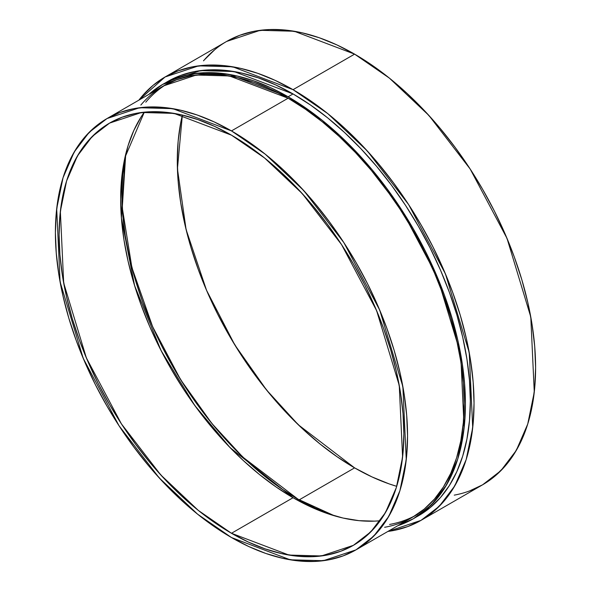 <?xml version="1.0" encoding="UTF-8"?>
<svg xmlns="http://www.w3.org/2000/svg" width="591" height="591" viewBox="0 0 591 591"><rect width="100%" height="100%" fill="white"/><g stroke="black" fill="none" stroke-linecap="round" stroke-linejoin="round"><path stroke-width="0.89" d="M165.229 82.984A250.747 144.773 60 0 1 293.04 93.939A250.747 144.773 -120 0 1 456.85 314.907A250.747 144.773 -120 0 1 418.413 515.832L430.1 507.691L440.465 497.541L449.411 485.47L456.85 471.603L462.709 456.067L466.934 439.017L469.49 420.622L470.347 401.045L469.49 380.486L466.934 359.136L462.709 337.202L456.85 314.907L449.411 292.449L440.465 270.05L430.1 247.925L418.413 226.294L405.522 205.358L391.545 185.315L376.622 166.374L360.887 148.703L344.509 132.473L327.628 117.845L310.415 104.962L293.04 93.939L275.657 84.897L258.444 77.901L241.571 73.04L225.186 70.351L209.458 69.864L194.528 71.57L180.558 75.471L167.659 81.521L200.541 70.602L233.933 71.526L293.04 93.939L288.113 96.784L322.176 120.261L360.902 156.859L401.333 209.325L437.399 277.26L460.699 354.253L464.12 427.884L457.715 459.148L446.493 484.997L431.386 504.854L413.486 518.676L397.869 525.687L413.486 518.676L425.173 510.535L435.537 500.385L444.484 488.314L451.923 474.447L457.781 458.912L462.014 441.861L464.563 423.466L465.42 403.889L464.563 383.33L462.014 361.98L457.781 340.047L451.923 317.744L444.484 295.286L435.537 272.894L425.173 250.769L413.486 229.138L400.595 208.202L386.617 188.16L371.695 169.218L355.967 151.547L339.581 135.317L322.701 120.69L305.488 107.806L288.113 96.784A250.747 144.773 60 0 1 455.639 331.174A250.747 144.773 60 0 1 397.869 525.687M125.743 154.111L122.271 207.796L131.904 267.568L152.633 326.712L180.624 379.681L211.807 423.4L242.931 457.19L297.96 499.151L296.771 499.838L297.96 499.151L334.587 515.847L315.225 508.134L297.96 499.151L280.703 488.203L263.616 475.408L246.853 460.884L230.579 444.772L214.961 427.219L200.142 408.411L186.261 388.509L173.459 367.72L161.853 346.237L151.562 324.267L142.675 302.023L135.287 279.72L129.466 257.573L125.27 235.794L122.736 214.599L121.886 194.18L122.736 174.737L125.743 154.111A249.01 143.768 -120 0 0 297.96 499.151L296.771 499.838M163.611 85.872L196.256 75.035L229.419 75.951L288.113 98.209L270.855 89.219L253.761 82.282L236.998 77.451L220.731 74.784L205.114 74.296L190.287 75.995L176.413 79.866L163.611 85.872M148.858 94.39L162.739 84.365L175.63 78.315L189.608 74.414L204.53 72.708L220.258 73.195L236.644 75.884L253.524 80.745L270.73 87.734L288.113 96.784L229.013 74.37L195.614 73.447L162.739 84.365L148.858 94.39A250.747 144.773 60 0 1 288.113 96.784L293.04 93.939L288.113 96.784M140.85 105.043A249.01 143.768 60 0 1 288.113 98.209A249.01 143.768 -120 0 1 450.785 317.633A249.01 143.768 -120 0 1 412.614 517.169L424.22 509.087L434.511 499.003L443.398 487.014L450.785 473.243L456.607 457.818L460.803 440.886L463.337 422.617L464.186 403.18L463.337 382.761L460.803 361.559L456.607 339.781L450.785 317.633L443.398 295.33L434.511 273.086L424.22 251.123L412.614 229.64L399.812 208.845L385.938 188.95L371.111 170.134L355.494 152.589L339.227 136.469L322.464 121.945L305.37 109.15L288.113 98.209L231.473 130.906L265.3 154.221L303.759 190.568L343.903 242.672L379.725 310.127L402.863 386.588L406.253 459.709L399.893 490.752L388.752 516.423L373.748 536.14L355.974 549.866L323.329 560.711L290.166 559.795L231.473 537.537L214.215 526.596L197.121 513.801L180.358 499.269L164.091 483.157L148.474 465.612L133.647 446.796L119.774 426.894L106.971 406.106L95.365 384.623L85.074 362.652L76.187 340.409L68.8 318.106L62.978 295.965L58.782 274.187L56.248 252.985L55.399 232.566L56.248 213.129L58.782 194.853L62.978 177.921L68.8 162.495L76.187 148.725L85.074 136.743L95.365 126.659L106.971 118.577L119.774 112.571L133.647 108.692L148.474 106.993L164.091 107.481L180.358 110.155L197.121 114.979L214.215 121.923L231.473 130.906L248.73 141.847L265.824 154.643L282.587 169.174L298.854 185.286L314.471 202.831L329.298 221.647L343.172 241.549L355.974 262.338L367.58 283.82L377.871 305.791L386.758 328.035L394.145 350.337L399.967 372.485L404.163 394.263L406.697 415.458L407.546 435.877L406.697 455.314L404.163 473.59L399.967 490.523L394.145 505.948L386.758 519.718L377.871 531.701L367.58 541.784L355.974 549.866L343.172 555.88L329.298 559.751L314.471 561.45L298.854 560.962L282.587 558.288L265.824 553.464L248.73 546.52L231.473 537.537L197.645 514.222L159.186 477.875L119.042 425.779L83.22 358.316L60.083 281.855L56.692 208.734L63.052 177.692L74.193 152.02L89.197 132.303L106.971 118.577L139.616 107.732L172.779 108.648L231.473 130.906A249.01 143.768 60 0 1 407.546 435.877A249.01 143.768 60 0 1 231.473 537.537A249.01 143.768 60 0 1 55.399 232.566A249.01 143.768 60 0 1 231.473 130.906L288.113 98.209L231.473 130.906M182.368 115.068L177.433 168.863L186.106 229.596L206.525 290.247L234.76 344.834L266.519 389.964L298.337 424.803L354.6 467.873L299.201 499.86L354.6 467.873L337.225 456.85L320.012 443.967L303.131 429.339L286.753 413.109L271.018 395.438L256.095 376.497L242.118 356.454L229.227 335.518L217.54 313.887L207.175 291.762L198.229 269.363L190.79 246.905L184.931 224.61L180.706 202.676L178.15 181.326L177.293 160.767L178.15 141.19L180.706 122.795L182.368 115.068A250.747 144.773 -120 0 0 354.6 467.873L299.201 499.86M469.424 490.988L482.588 484.812L500.858 470.702L516.283 450.431L527.733 424.043L534.271 392.128L530.784 316.961L507.004 238.365L470.177 169.019L428.911 115.459L389.373 78.101L354.6 54.136L293.04 89.677L327.813 113.642L367.343 151.001L408.617 204.56L445.437 273.906L469.224 352.509L472.711 427.677L466.173 459.584L454.715 485.979L439.298 506.243L421.021 520.361L387.888 531.449L393.599 530.511L407.864 526.529L421.021 520.353L432.952 512.05L443.531 501.678L452.662 489.363L460.263 475.201L466.247 459.347L470.562 441.942L473.169 423.163L474.041 403.18L473.169 382.185L470.562 360.392L466.247 338.008L460.263 315.239L452.662 292.316L443.531 269.452L432.952 246.868L421.021 224.787L407.864 203.407L393.599 182.959L378.358 163.618L362.305 145.578L345.58 129.008L328.352 114.078L310.777 100.928L293.04 89.677A255.969 147.787 60 0 1 467.2 342.315A255.969 147.787 60 0 1 387.888 531.449M165.052 77L138.878 100.152L142.542 95.676L153.121 85.311L165.052 77L178.209 70.824L192.481 66.842L207.714 65.091L223.775 65.594L240.493 68.342L257.728 73.306L275.295 80.442L293.04 89.677L232.706 66.798L198.613 65.852L165.052 77L226.619 41.451L260.18 30.311L294.266 31.249L354.6 54.136L293.04 89.677L354.6 54.136L336.863 44.894L319.288 37.758L302.06 32.8L285.335 30.052L269.282 29.55L254.041 31.301L239.776 35.283L226.619 41.459M214.688 49.762L204.109 60.134M421.021 520.361L482.588 484.812L494.519 476.501L505.098 466.136L514.229 453.814L521.823 439.66L527.807 423.806L532.122 406.401L534.729 387.615L535.601 367.632L534.729 346.644L532.122 324.851L527.807 302.466L521.823 279.698L514.229 256.775L505.098 233.91L494.519 211.327L482.588 189.238L469.424 167.866L455.159 147.41L439.926 128.07L423.865 110.029L407.147 93.467L389.912 78.537L372.345 65.379L354.6 54.136A255.969 147.787 -120 0 0 203.503 60.829M396.709 486.327L389.196 483.911L371.983 476.915L354.6 467.873A250.747 144.773 60 0 0 396.709 486.327A250.747 144.773 60 0 1 354.6 467.873M374.295 521.136L359.003 520.664L343.075 518.048L326.668 513.32L309.935 506.524L293.04 497.725A243.78 140.747 -120 0 1 143.473 311.287A243.78 140.747 -120 0 1 144.315 112.172L124.967 157.413L121.399 218.02L134.608 285.652L161.048 350.507L194.749 405.456L230.135 447.69L293.04 497.725L231.473 533.274L198.354 510.447L160.7 474.861L121.399 423.858L86.33 357.814L63.68 282.956L60.356 211.364L66.584 180.979L77.495 155.839L92.181 136.536L109.579 123.098L141.544 112.482L174.013 113.383L231.473 135.169L264.591 157.996L302.245 193.582L341.546 244.593L376.615 310.63L399.265 385.487L402.589 457.079L396.362 487.464L385.458 512.604L370.764 531.907L353.366 545.345L321.401 555.961L288.933 555.06L231.473 533.274L248.368 542.065L265.1 548.862L281.515 553.59L297.443 556.205L312.735 556.685L327.244 555.015L340.83 551.226L353.366 545.345L364.728 537.433L374.805 527.556L383.5 515.825L390.732 502.343L396.428 487.243L400.543 470.665L403.025 452.78L403.852 433.742L403.025 413.759L400.543 393L396.428 371.68L390.732 349.998L383.5 328.16L374.805 306.389L364.728 284.877L353.366 263.845L340.83 243.492L327.244 224.011L312.735 205.594L297.443 188.411L281.515 172.631L265.1 158.41L248.368 145.888L231.473 135.169L214.577 126.378L197.845 119.581L181.43 114.853L165.502 112.238L150.21 111.758L135.701 113.428L122.115 117.217L109.579 123.098L98.217 131.017L88.14 140.887L79.445 152.618L72.213 166.101L66.517 181.201L62.402 197.778L59.92 215.671L59.093 234.701L59.92 254.691L62.402 275.443L66.517 296.763L72.213 318.446L79.445 340.283L88.14 362.054L98.217 383.566L109.579 404.599L122.115 424.951L135.701 444.432L150.21 462.856L165.502 480.032L181.43 495.812L197.845 510.033L214.577 522.555L231.473 533.274A243.78 140.747 60 0 1 59.093 234.701A243.78 140.747 60 0 1 231.473 135.169A243.78 140.747 60 0 1 403.852 433.742A243.78 140.747 60 0 1 231.473 533.274L293.04 497.725L276.145 487.014L259.405 474.484L242.997 460.263L227.07 444.491L211.777 427.308L197.268 408.891L183.683 389.41L171.146 369.057L159.784 348.018L149.708 326.513L141.013 304.734L133.78 282.904L128.077 261.222L123.97 239.902L121.487 219.143L120.653 199.152L121.487 180.122L123.97 162.237L128.077 145.659L133.78 130.559L141.013 117.077M293.04 497.725A243.78 140.747 60 0 0 380.198 520.73A243.78 140.747 60 0 1 293.04 497.725L231.473 533.274M418.317 515.662A250.747 144.773 -120 0 0 420.851 514.369M384.638 527.29A249.01 143.768 -120 0 0 456.828 340.771A249.01 143.768 -120 0 0 288.113 98.209M297.96 499.151A249.01 143.768 -120 0 0 334.587 515.847M170.149 80.14A250.747 144.773 -120 0 0 167.763 81.691M454.25 495.14A255.969 147.787 -120 0 0 527.962 303.161A255.969 147.787 -120 0 0 354.6 54.136M138.878 100.152A255.969 147.787 60 0 1 293.04 89.677M415.924 517.214A250.747 144.773 -120 0 0 457.508 317.145A250.747 144.773 -120 0 0 293.04 93.939M389.558 524.446A249.01 143.768 -120 0 0 415.052 515.707M166.101 84.491A249.01 143.768 -120 0 0 145.778 102.199M355.974 549.866L417.542 514.325M106.971 118.577L168.531 83.028"/></g></svg>
